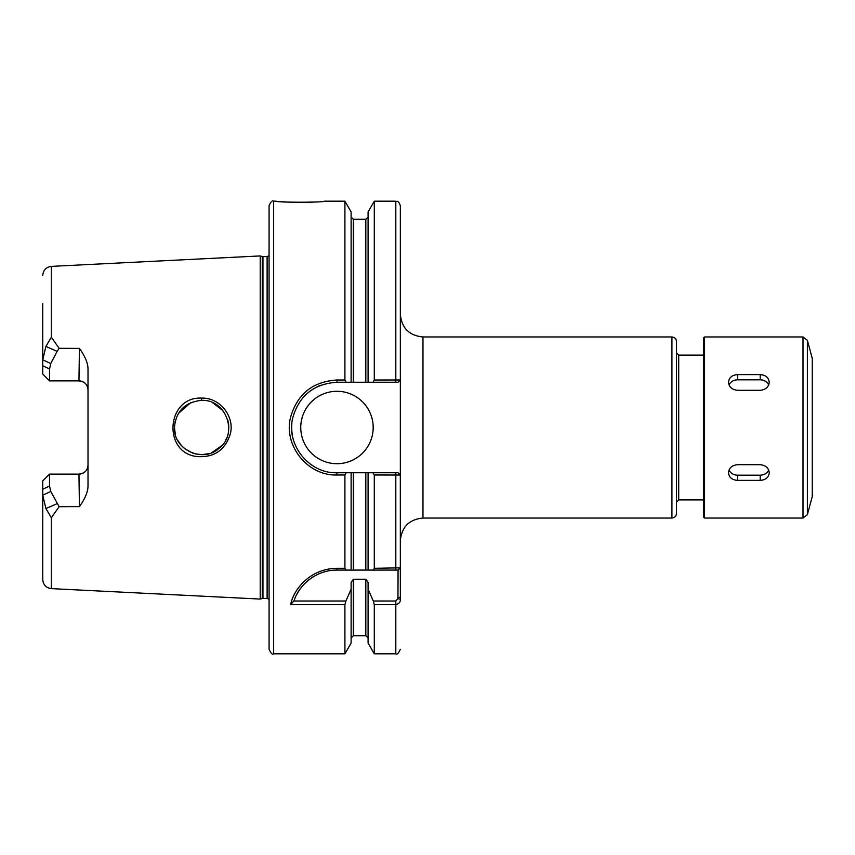 <?xml version="1.0" encoding="UTF-8"?>
<svg xmlns="http://www.w3.org/2000/svg" width="855" height="855" viewBox="0 0 855 855"><rect width="100%" height="100%" fill="white"/><g stroke="black" fill="none" stroke-linecap="round" stroke-linejoin="round"><path stroke-width="1.28" d="M400.343 314.341L400.343 379.973L400.343 314.341C401.679 328.085 409.224 335.63 422.969 336.966L671.934 336.966L671.934 518.034L422.969 518.034L422.969 336.966M373.026 472.762L374.298 474.985L400.311 475.027L398.077 472.762L336.966 472.762C308.527 473.659 285.773 444.055 292.816 417.646C299.165 395.619 313.881 383.82 336.966 382.238L368.088 382.238L368.088 211.933L374.298 201.182L395.812 201.182C397.051 202.122 397.896 199.215 400.343 205.702L400.343 540.659C401.679 526.915 409.224 519.37 422.969 518.034M400.161 567.998L398.077 570.082L397.928 598.66L395.812 601.001L373.293 601.001L374.298 604.677L395.812 604.677C399.018 603.854 400.525 602.048 400.343 599.259L400.343 479.559M400.311 475.027L400.343 567.827L374.298 568.319L373.293 570.082L398.077 570.082M671.934 336.966C674.777 337.34 676.284 338.847 676.455 341.498L676.455 513.502C676.284 516.153 674.777 517.66 671.934 518.034M676.455 427.5L676.455 475.487M676.455 379.513L676.455 352.816L678.72 355.082L678.72 499.919L676.455 502.184M703.612 499.919L678.72 499.919M42.75 480.916L49.537 474.13L42.75 480.916L42.75 495.205L45.903 508.575L51.353 517.745L59.134 506.694L50.755 491.443L49.526 486.025L49.537 474.119L78.959 474.119C84.56 473.488 87.584 470.464 88.012 465.067A9.052 9.052 0 0 1 78.959 474.119L79.419 506.62C85.105 498.7 87.969 491.817 88.012 485.971L88.012 369.018C87.969 363.183 85.105 356.3 79.419 348.38L78.959 380.881C84.56 381.512 87.584 384.536 88.012 389.933A9.052 9.052 0 0 0 78.959 380.881L49.537 380.881L49.526 368.975L50.755 363.557L57.146 351.341L45.903 346.425L42.75 359.795L42.75 374.084L49.537 380.87L42.75 374.084M45.903 508.575L57.146 503.659M50.755 491.443L42.75 495.205L42.75 579.583C43.22 584.863 46.095 587.877 51.353 588.625L260.198 599.066L260.198 255.934L51.353 266.375L51.353 337.255L45.903 346.425M65.429 474.119L49.537 474.13M57.146 351.341L59.134 348.306L51.353 337.255M49.537 380.87L65.429 380.881M79.419 348.38L59.134 348.306M59.134 506.694L79.419 506.62M201.406 398.109C166.127 396.517 162.311 453.706 197.74 456.623C214.509 457.521 225.399 449.858 230.39 433.656C234.783 416.118 219.575 397.308 201.406 398.109L201.524 400.343C226.511 399.189 238.385 433.859 219.083 448.309C202.721 463.592 173.159 449.281 174.441 427.511C175.938 411.202 184.958 402.139 201.524 400.343M42.75 303.632L42.75 359.795L50.755 363.557M294.238 600.424C297.861 587.631 313.828 569.986 336.966 570.082L345.912 570.082L344.907 568.319L336.966 568.319C309.04 568.607 292.987 590.816 290.689 604.677L294.248 600.424M290.689 604.677L344.907 604.677L345.912 601.001L293.575 601.001M373.293 601.001L368.088 589.17L368.088 582.33L365.822 579.241L353.382 579.241L351.116 582.33L351.116 589.17L345.912 601.001M345.912 570.082L373.293 570.082M296.642 594.791A45.262 45.262 0 0 1 303.29 585.109M306.635 581.753A45.262 45.262 0 0 1 328.021 570.98M334.647 570.146A45.262 45.262 0 0 1 336.966 570.082L336.966 568.319M344.907 604.677L344.907 653.819L273.6 653.819C272.499 654.973 270.992 653.466 269.069 649.298L269.069 205.702C270.992 201.534 272.499 200.027 273.6 201.182L273.6 653.819M351.116 589.17L351.116 643.067L344.907 653.819M273.6 201.182L276.325 201.182C274.85 202.56 325.734 202.56 324.302 201.182L344.907 201.182L344.907 380.015L336.966 380.015C312.941 381.512 297.487 393.866 290.625 417.058C283.144 445.22 307.511 476.043 336.966 474.985L344.907 474.985L344.907 568.319M312.674 202.111L306.25 202.368M300.468 202.453L292.912 202.325M287.611 202.09L280.002 201.534M374.298 474.985L374.298 568.319M368.088 472.762L368.088 570.082L365.822 570.082L365.822 472.762M351.116 472.762L351.116 570.082L353.382 570.082L353.382 472.762M344.907 474.985L346.179 472.762M227.847 420.425L228.349 422.627M228.616 424.454L228.734 425.801M228.542 431.177L228.68 429.894M175.168 421.408L174.473 427.5L175.211 433.795M177.616 440.175L181.538 445.776M184.22 448.341L192.803 453.182M195.09 453.855L201.63 454.657L208.695 453.716M211.559 452.776L221.851 445.626M225.72 440.036L226.821 437.642M228.787 427.5L228.531 423.77M222.952 410.678L212.585 402.652M201.577 400.343L201.021 400.343M190.751 402.62L178.385 413.457M346.179 382.238L344.907 380.015M344.907 201.182L351.116 211.933L351.116 382.238M374.298 380.015L373.026 382.238L398.077 382.238L400.311 379.973L374.298 380.015L374.298 201.182M400.311 379.973L398.077 382.238L395.812 382.238L395.812 201.182M368.088 382.238L373.026 382.238M398.077 472.762L400.343 475.027M374.298 604.677L374.298 653.819L395.812 653.819C396.955 654.951 398.462 653.444 400.343 649.298M368.088 589.17L368.088 643.067L374.298 653.819M300.757 427.5A36.209 36.209 0 0 1 336.966 391.291A36.209 36.209 0 0 1 373.186 427.5A36.209 36.209 0 0 1 336.966 463.709A36.209 36.209 0 0 1 300.757 427.5M292.218 434.287A45.262 45.262 0 0 1 291.886 423.439M304.583 395.876A45.262 45.262 0 0 1 306.518 394.005M316.949 386.898A45.262 45.262 0 0 1 320.711 385.252M260.198 255.934L262.25 256.489L262.25 598.511L260.198 599.066M267.113 598.414L262.955 598.414L262.955 256.586L267.113 256.586L267.113 598.414L269.069 599.259M704.52 518.034L703.612 517.125L703.612 337.875L704.52 336.966L704.52 518.034L803.016 518.034L803.016 336.966L807.387 340.322L807.387 514.678L803.016 518.034M769.244 472.762C768.709 477.453 765.695 479.986 760.191 480.382L737.566 480.382C732.062 479.986 729.048 477.453 728.513 472.762C729.048 467.931 732.062 465.238 737.566 464.693L760.191 464.693C765.695 465.238 768.709 467.931 769.244 472.762M768.698 470.036A9.052 7.845 -0 0 1 760.191 475.177L737.566 475.177A9.052 7.845 -0 0 1 729.069 470.036M769.244 382.238C768.709 387.069 765.695 389.762 760.191 390.308L737.566 390.308C732.062 389.762 729.048 387.069 728.513 382.238C729.048 377.547 732.062 375.014 737.566 374.618L760.191 374.618C765.695 375.014 768.709 377.547 769.244 382.238M729.069 384.964A9.052 7.845 180 0 1 737.566 379.823L760.191 379.823A9.052 7.845 180 0 1 768.698 384.964M803.016 336.966L704.52 336.966M807.387 340.322L812.25 358.469L812.25 496.531L807.387 514.678M42.75 489.231L49.526 486.025M49.526 368.975L42.75 365.769M51.353 517.745L51.353 588.625M395.812 570.082L395.812 472.762M397.928 570.082L400.322 567.848M398.077 597.389L400.343 597.389M400.343 599.259L397.928 598.66M395.812 601.001L395.812 653.819M336.966 472.762L336.966 474.985M336.966 382.238L336.966 380.015M353.382 579.241L353.382 635.714L351.116 637.98M365.822 579.241L365.822 635.714L368.088 637.98M351.116 217.02L353.382 219.286L353.382 382.238M353.382 219.286L365.822 219.286L365.822 382.238M760.191 480.382L760.191 475.177M737.566 480.382L737.566 475.177M760.191 374.618L760.191 379.823M737.566 374.618L737.566 379.823M678.72 355.082L703.612 355.082M51.353 266.375C46.095 267.123 43.22 270.137 42.75 275.417M353.382 635.714L365.822 635.714M262.25 598.511L262.955 598.414M262.25 256.489L262.955 256.586M267.113 256.586L269.069 255.741M365.822 219.286L368.088 217.02"/></g></svg>
